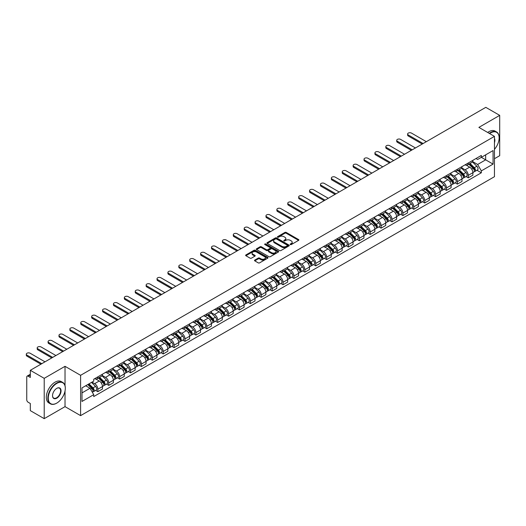 <?xml version="1.0" encoding="UTF-8"?>
<svg xmlns="http://www.w3.org/2000/svg" width="526" height="526" viewBox="0 0 526 526"><rect width="100%" height="100%" fill="white"/><g stroke="black" fill="none" stroke-linecap="round" stroke-linejoin="round"><path stroke-width="0.79" d="M290.345 244.564A0.677 0.394 0 0 0 291.305 244.564L298.59 240.362A0.967 0.559 0 0 0 298.873 239.961A0.967 0.559 0 0 0 298.59 239.567L286.249 232.446A0.967 0.559 0 0 0 284.875 232.446L277.596 236.647A0.677 0.394 0 0 0 278.556 237.206L279.497 236.661A3.103 1.788 0 0 1 283.882 236.661L284.914 237.252A3.103 1.788 0 0 1 285.822 238.521A3.103 1.788 0 0 1 284.914 239.784L283.968 240.329A0.677 0.394 0 0 0 284.928 240.882L285.874 240.343A3.103 1.788 0 0 1 290.26 240.343L291.286 240.934A3.103 1.788 0 0 1 292.193 242.197A3.103 1.788 0 0 1 291.286 243.466L290.345 244.011A0.677 0.394 0 0 0 290.345 244.564L290.345 244.011M254.781 260.068A0.967 0.559 0 0 0 254.499 260.462A0.967 0.559 0 0 0 254.781 260.863L258.246 262.862A0.967 0.559 0 0 0 259.614 262.862L267.708 258.187A0.967 0.559 0 0 0 267.99 257.793A0.967 0.559 0 0 0 267.708 257.398L255.366 250.271A0.967 0.559 0 0 0 253.999 250.271L245.905 254.946A0.967 0.559 0 0 0 245.622 255.34A0.967 0.559 0 0 0 245.905 255.735L250.087 258.148A0.967 0.559 0 0 0 251.461 258.148L254.919 256.149A0.967 0.559 0 0 0 255.202 255.754A0.967 0.559 0 0 0 254.919 255.36L252.848 254.163A2.591 1.499 0 0 1 252.085 253.105A2.591 1.499 0 0 1 253.69 251.717A2.591 1.499 0 0 1 256.517 252.046L264.637 256.734A2.591 1.499 0 0 1 265.4 257.793A2.591 1.499 0 0 1 263.796 259.18A2.591 1.499 0 0 1 260.968 258.851L259.614 258.069A0.967 0.559 0 0 0 258.246 258.069L254.781 260.068L254.781 260.863L258.246 258.877L258.246 258.069M80.603 375.314L65.027 366.32L44.217 378.339L30.317 370.311L485.8 107.343L499.7 115.365L478.89 127.384L494.46 136.372L80.603 375.314L80.603 415.632L494.46 176.697L494.46 136.372M279.562 250.554A0.967 0.559 0 0 0 280.937 250.554L289.024 245.879A0.967 0.559 0 0 0 289.307 245.484A0.967 0.559 0 0 0 289.024 245.09L276.689 237.962A0.967 0.559 0 0 0 275.315 237.962L267.228 242.637A0.967 0.559 0 0 0 266.945 243.032A0.967 0.559 0 0 0 267.228 243.426L279.562 250.554M265.13 244.708A0.677 0.394 0 0 1 265.821 244.807L265.821 243.998L278.366 251.244A0.967 0.559 0 0 1 278.649 251.638A0.967 0.559 0 0 1 278.366 252.033L270.279 256.708A0.967 0.559 0 0 1 268.904 256.708L256.563 249.58L256.563 248.791A0.967 0.559 0 0 0 256.28 249.186A0.967 0.559 0 0 0 256.563 249.58M256.563 248.791L260.028 246.793A0.967 0.559 0 0 1 261.402 246.793L266.406 249.679A0.967 0.559 0 0 0 267.773 249.679L270.068 248.357A0.967 0.559 0 0 0 270.357 247.956A0.967 0.559 0 0 0 270.068 247.562L264.861 244.557A0.677 0.394 0 0 1 265.821 243.998M44.217 378.339L44.217 418.657L30.317 410.635L30.317 403.495L28.154 402.245A1.972 1.137 -120 0 1 26.754 399.826L26.754 377.004A1.972 1.137 -120 0 1 27.168 376.103L30.317 374.282M494.46 158.714L499.7 155.689L499.7 115.365M44.217 418.657L65.027 406.644L80.603 415.632M30.317 370.311L30.317 377.451L28.154 376.202A1.972 1.137 -120 0 0 27.168 376.103M468.272 162.988A4.543 2.623 60 0 1 467.331 165.026L471.94 162.363A4.543 2.623 -120 0 0 472.881 160.325M461.729 167.879L465.063 169.799A4.543 2.623 60 0 1 468.272 175.362L472.881 172.699A4.543 2.623 -120 0 0 469.672 167.136L466.371 165.23M472.881 172.699L472.881 175.165L468.272 177.821L466.062 176.545M467.331 165.026A4.543 2.623 60 0 1 465.096 164.822M468.272 175.362L468.272 177.821M457.377 169.273A4.543 2.623 60 0 1 456.437 171.312L461.046 168.655A4.543 2.623 -120 0 0 461.986 166.611M455.168 182.838L457.377 184.113L461.986 181.45L461.986 178.991A4.543 2.623 -120 0 0 458.777 173.429L455.477 171.522M456.437 171.312A4.543 2.623 60 0 1 454.201 171.108M450.835 174.165L454.168 176.092A4.543 2.623 60 0 1 457.377 181.654L457.377 184.113M446.482 175.566A4.543 2.623 60 0 1 445.542 177.604L450.151 174.941A4.543 2.623 -120 0 0 451.091 172.903M444.273 189.13L446.482 190.405L451.091 187.743L451.091 185.284A4.543 2.623 -120 0 0 447.882 179.714L444.582 177.814M445.542 177.604A4.543 2.623 60 0 1 443.306 177.4M439.94 180.457L443.273 182.377A4.543 2.623 60 0 1 446.482 187.946L446.482 190.405M435.587 181.851A4.543 2.623 60 0 1 434.647 183.896L439.256 181.233A4.543 2.623 -120 0 0 440.196 179.195M433.378 195.416L435.587 196.691L440.196 194.035L440.196 191.569A4.543 2.623 -120 0 0 436.988 186.007L433.687 184.1M434.647 183.896A4.543 2.623 60 0 1 432.411 183.686M429.045 186.75L432.379 188.67A4.543 2.623 60 0 1 435.587 194.232L435.587 196.691M424.692 188.144A4.543 2.623 60 0 1 423.752 190.182L428.361 187.526A4.543 2.623 -120 0 0 429.301 185.481M422.483 201.708L424.692 202.983L429.301 200.321L429.301 197.861A4.543 2.623 -120 0 0 426.093 192.299L422.792 190.392M423.752 190.182A4.543 2.623 60 0 1 421.517 189.978M418.15 193.035L421.484 194.962A4.543 2.623 60 0 1 424.692 200.524L424.692 202.983M413.798 194.436A4.543 2.623 60 0 1 412.857 196.474L417.466 193.811A4.543 2.623 -120 0 0 418.407 191.773M411.588 208L413.798 209.276L418.407 206.613L418.407 204.154A4.543 2.623 -120 0 0 415.198 198.585L411.897 196.685M412.857 196.474A4.543 2.623 60 0 1 410.622 196.27M407.255 199.328L410.589 201.248A4.543 2.623 60 0 1 413.798 206.81L413.798 209.276M402.903 200.722A4.543 2.623 60 0 1 401.963 202.766L406.572 200.104A4.543 2.623 -120 0 0 407.512 198.065M400.694 214.286L402.903 215.561L407.512 212.899L407.512 210.439A4.543 2.623 -120 0 0 404.303 204.877L401.003 202.97M401.963 202.766A4.543 2.623 60 0 1 399.727 202.556M396.361 205.62L399.694 207.54A4.543 2.623 60 0 1 402.903 213.102L402.903 215.561M392.008 207.014A4.543 2.623 60 0 1 391.068 209.052L395.677 206.396A4.543 2.623 -120 0 0 396.617 204.351M389.799 220.578L392.008 221.854L396.617 219.191L396.617 216.732A4.543 2.623 -120 0 0 393.409 211.169L390.108 209.263M391.068 209.052A4.543 2.623 60 0 1 388.832 208.848M385.466 211.906L388.799 213.832A4.543 2.623 60 0 1 392.008 219.395L392.008 221.854M381.113 213.306A4.543 2.623 60 0 1 380.173 215.344L384.782 212.682A4.543 2.623 -120 0 0 385.722 210.643M378.904 226.864L381.113 228.146L385.722 225.483L385.722 223.024A4.543 2.623 -120 0 0 382.514 217.455L379.213 215.555M380.173 215.344A4.543 2.623 60 0 1 377.938 215.141M374.571 218.198L377.905 220.118A4.543 2.623 60 0 1 381.113 225.68L381.113 228.146M370.219 219.592A4.543 2.623 60 0 1 369.278 221.637L373.887 218.974A4.543 2.623 -120 0 0 374.828 216.936M368.009 233.156L370.219 234.432L374.828 231.769L374.828 229.31A4.543 2.623 -120 0 0 371.619 223.747L368.318 221.84M369.278 221.637A4.543 2.623 60 0 1 367.043 221.426M363.676 224.49L367.01 226.41A4.543 2.623 60 0 1 370.219 231.973L370.219 234.432M359.324 225.884A4.543 2.623 60 0 1 358.384 227.922L362.993 225.266A4.543 2.623 -120 0 0 363.933 223.221M357.115 239.448L359.324 240.724L363.933 238.061L363.933 235.602A4.543 2.623 -120 0 0 360.724 230.04L357.424 228.133M358.384 227.922A4.543 2.623 60 0 1 356.148 227.719M352.782 230.776L356.115 232.696A4.543 2.623 60 0 1 359.324 238.265L359.324 240.724M348.429 232.176A4.543 2.623 60 0 1 347.489 234.215L352.098 231.552A4.543 2.623 -120 0 0 353.038 229.514M346.22 245.734L348.429 247.016L353.038 244.353L353.038 241.894A4.543 2.623 -120 0 0 349.829 236.325L346.529 234.425M347.489 234.215A4.543 2.623 60 0 1 345.253 234.011M341.887 237.068L345.22 238.988A4.543 2.623 60 0 1 348.429 244.551L348.429 247.016M337.534 238.462A4.543 2.623 60 0 1 336.594 240.507L341.203 237.844A4.543 2.623 -120 0 0 342.143 235.806M335.325 252.026L337.534 253.302L342.143 250.639L342.143 248.18A4.543 2.623 -120 0 0 338.935 242.617L335.634 240.711M336.594 240.507A4.543 2.623 60 0 1 334.358 240.297M330.992 243.354L334.326 245.28A4.543 2.623 60 0 1 337.534 250.843L337.534 253.302M326.639 244.754A4.543 2.623 60 0 1 325.699 246.793L330.308 244.136A4.543 2.623 -120 0 0 331.248 242.091M324.43 258.319L326.639 259.594L331.248 256.931L331.248 254.472A4.543 2.623 -120 0 0 328.04 248.91L324.739 247.003M325.699 246.793A4.543 2.623 60 0 1 323.464 246.589M320.097 249.646L323.431 251.566A4.543 2.623 60 0 1 326.639 257.135L326.639 259.594M315.745 251.047A4.543 2.623 60 0 1 314.804 253.085L319.413 250.422A4.543 2.623 -120 0 0 320.354 248.384M313.535 264.604L315.745 265.88L320.354 263.224L320.354 260.764A4.543 2.623 -120 0 0 317.145 255.195L313.844 253.295M314.804 253.085A4.543 2.623 60 0 1 312.569 252.881M309.203 255.938L312.536 257.858A4.543 2.623 60 0 1 315.745 263.421L315.745 265.88M304.85 257.332A4.543 2.623 60 0 1 303.91 259.377L308.519 256.714A4.543 2.623 -120 0 0 309.459 254.676M302.641 270.897L304.85 272.172L309.459 269.509L309.459 267.05A4.543 2.623 -120 0 0 306.25 261.488L302.95 259.581M303.91 259.377A4.543 2.623 60 0 1 301.674 259.167M298.308 262.224L301.641 264.151A4.543 2.623 60 0 1 304.85 269.713L304.85 272.172M293.955 263.625A4.543 2.623 60 0 1 293.015 265.663L297.624 263A4.543 2.623 -120 0 0 298.564 260.962M291.746 277.189L293.955 278.464L298.564 275.802L298.564 273.342A4.543 2.623 -120 0 0 295.356 267.78L292.055 265.873M293.015 265.663A4.543 2.623 60 0 1 290.779 265.459M287.413 268.516L290.746 270.436A4.543 2.623 60 0 1 293.955 276.005L293.955 278.464M283.06 269.917A4.543 2.623 60 0 1 282.12 271.955L286.729 269.292A4.543 2.623 -120 0 0 287.669 267.254M280.851 283.475L283.06 284.75L287.669 282.094L287.669 279.635A4.543 2.623 -120 0 0 284.461 274.066L281.16 272.166M282.12 271.955A4.543 2.623 60 0 1 279.885 271.751M276.518 274.809L279.852 276.729A4.543 2.623 60 0 1 283.06 282.291L283.06 284.75M272.166 276.203A4.543 2.623 60 0 1 271.225 278.247L275.834 275.585A4.543 2.623 -120 0 0 276.775 273.546M269.956 289.767L272.166 291.042L276.775 288.38L276.775 285.92A4.543 2.623 -120 0 0 273.566 280.358L270.265 278.451M271.225 278.247A4.543 2.623 60 0 1 268.99 278.037M265.623 281.094L268.957 283.021A4.543 2.623 60 0 1 272.166 288.583L272.166 291.042M261.271 282.495A4.543 2.623 60 0 1 260.331 284.533L264.94 281.87A4.543 2.623 -120 0 0 265.88 279.832M259.062 296.059L261.271 297.335L265.88 294.672L265.88 292.213A4.543 2.623 -120 0 0 262.671 286.65L259.371 284.744M260.331 284.533A4.543 2.623 60 0 1 258.095 284.329M254.729 287.387L258.062 289.307A4.543 2.623 60 0 1 261.271 294.876L261.271 297.335M250.376 288.787A4.543 2.623 60 0 1 249.436 290.825L254.045 288.163A4.543 2.623 -120 0 0 254.985 286.124M248.167 302.345L250.376 303.62L254.985 300.964L254.985 298.505A4.543 2.623 -120 0 0 251.776 292.936L248.476 291.036M249.436 290.825A4.543 2.623 60 0 1 247.2 290.622M243.834 293.679L247.167 295.599A4.543 2.623 60 0 1 250.376 301.161L250.376 303.62M239.481 295.073A4.543 2.623 60 0 1 238.541 297.118L243.15 294.455A4.543 2.623 -120 0 0 244.09 292.417M237.272 308.637L239.481 309.913L244.09 307.25L244.09 304.791A4.543 2.623 -120 0 0 240.882 299.228L237.581 297.321M238.541 297.118A4.543 2.623 60 0 1 236.305 296.907M232.939 299.965L236.273 301.891A4.543 2.623 60 0 1 239.481 307.454L239.481 309.913M228.586 301.365A4.543 2.623 60 0 1 227.646 303.403L232.255 300.74A4.543 2.623 -120 0 0 233.196 298.702M226.377 314.929L228.586 316.205L233.196 313.542L233.196 311.083A4.543 2.623 -120 0 0 229.987 305.521L226.686 303.614M227.646 303.403A4.543 2.623 60 0 1 225.411 303.2M222.044 306.257L225.378 308.177A4.543 2.623 60 0 1 228.586 313.746L228.586 316.205M217.692 307.657A4.543 2.623 60 0 1 216.751 309.696L221.361 307.033A4.543 2.623 -120 0 0 222.301 304.995M215.482 321.215L217.692 322.491L222.301 319.834L222.301 317.375A4.543 2.623 -120 0 0 219.092 311.806L215.791 309.906M216.751 309.696A4.543 2.623 60 0 1 214.516 309.492M211.15 312.549L214.483 314.469A4.543 2.623 60 0 1 217.692 320.032L217.692 322.491M206.797 313.943A4.543 2.623 60 0 1 205.857 315.981L210.466 313.325A4.543 2.623 -120 0 0 211.406 311.287M204.588 327.507L206.797 328.783L211.406 326.12L211.406 323.661A4.543 2.623 -120 0 0 208.197 318.099L204.897 316.192M205.857 315.981A4.543 2.623 60 0 1 203.621 315.778M200.255 318.835L203.588 320.761A4.543 2.623 60 0 1 206.797 326.324L206.797 328.783M195.902 320.235A4.543 2.623 60 0 1 194.962 322.274L199.571 319.611A4.543 2.623 -120 0 0 200.511 317.572M193.693 333.8L195.902 335.075L200.511 332.412L200.511 329.953A4.543 2.623 -120 0 0 197.303 324.391L194.002 322.484M194.962 322.274A4.543 2.623 60 0 1 192.726 322.07M189.36 325.127L192.694 327.047A4.543 2.623 60 0 1 195.902 332.616L195.902 335.075M185.007 326.528A4.543 2.623 60 0 1 184.067 328.566L188.676 325.903A4.543 2.623 -120 0 0 189.616 323.865M182.798 340.085L185.007 341.361L189.616 338.705L189.616 336.245A4.543 2.623 -120 0 0 186.408 330.676L183.107 328.776M184.067 328.566A4.543 2.623 60 0 1 181.832 328.362M178.465 331.419L181.799 333.339A4.543 2.623 60 0 1 185.007 338.902L185.007 341.361M174.113 332.813A4.543 2.623 60 0 1 173.172 334.852L177.781 332.195A4.543 2.623 -120 0 0 178.722 330.157M171.903 346.378L174.113 347.653L178.722 344.99L178.722 342.531A4.543 2.623 -120 0 0 175.513 336.969L172.212 335.062M173.172 334.852A4.543 2.623 60 0 1 170.937 334.648M167.57 337.705L170.904 339.632A4.543 2.623 60 0 1 174.113 345.194L174.113 347.653M163.218 339.106A4.543 2.623 60 0 1 162.278 341.144L166.887 338.481A4.543 2.623 -120 0 0 167.827 336.443M161.009 352.67L163.218 353.945L167.827 351.283L167.827 348.823A4.543 2.623 -120 0 0 164.618 343.261L161.318 341.354M162.278 341.144A4.543 2.623 60 0 1 160.042 340.94M156.676 343.997L160.009 345.917A4.543 2.623 60 0 1 163.218 351.486L163.218 353.945M152.323 345.398A4.543 2.623 60 0 1 151.383 347.436L155.992 344.773A4.543 2.623 -120 0 0 156.932 342.735M150.114 358.956L152.323 360.231L156.932 357.575L156.932 355.116A4.543 2.623 -120 0 0 153.724 349.547L150.423 347.647M151.383 347.436A4.543 2.623 60 0 1 149.147 347.232M145.781 350.29L149.114 352.21A4.543 2.623 60 0 1 152.323 357.772L152.323 360.231M141.428 351.684A4.543 2.623 60 0 1 140.488 353.722L145.097 351.066A4.543 2.623 -120 0 0 146.037 349.027M139.219 365.248L141.428 366.523L146.037 363.86L146.037 361.401A4.543 2.623 -120 0 0 142.829 355.839L139.528 353.932M140.488 353.722A4.543 2.623 60 0 1 138.253 353.518M134.886 356.575L138.22 358.502A4.543 2.623 60 0 1 141.428 364.064L141.428 366.523M130.533 357.976A4.543 2.623 60 0 1 129.593 360.014L134.202 357.351A4.543 2.623 -120 0 0 135.143 355.313M128.324 371.54L130.533 372.816L135.143 370.153L135.143 367.694A4.543 2.623 -120 0 0 131.934 362.131L128.633 360.225M129.593 360.014A4.543 2.623 60 0 1 127.358 359.81M123.991 362.868L127.325 364.788A4.543 2.623 60 0 1 130.533 370.357L130.533 372.816M119.639 364.268A4.543 2.623 60 0 1 118.698 366.306L123.308 363.644A4.543 2.623 -120 0 0 124.248 361.605M117.429 377.826L119.639 379.101L124.248 376.445L124.248 373.986A4.543 2.623 -120 0 0 121.039 368.417L117.739 366.517M118.698 366.306A4.543 2.623 60 0 1 116.463 366.103M113.097 369.16L116.43 371.08A4.543 2.623 60 0 1 119.639 376.642L119.639 379.101M108.744 370.554A4.543 2.623 60 0 1 107.804 372.592L112.413 369.936A4.543 2.623 -120 0 0 113.353 367.898M106.535 384.118L108.744 385.394L113.353 382.731L113.353 380.272A4.543 2.623 -120 0 0 110.144 374.709L106.844 372.803M107.804 372.592A4.543 2.623 60 0 1 105.568 372.388M102.202 375.446L105.535 377.372A4.543 2.623 60 0 1 108.744 382.935L108.744 385.394M97.849 376.846A4.543 2.623 60 0 1 96.909 378.884L101.518 376.221A4.543 2.623 -120 0 0 102.458 374.183M95.64 390.41L97.849 391.686L102.458 389.023L102.458 386.564A4.543 2.623 -120 0 0 99.25 381.002L95.949 379.095M96.909 378.884A4.543 2.623 60 0 1 94.673 378.681M91.984 382.126L94.641 383.658A4.543 2.623 60 0 1 97.849 389.227L97.849 391.686M475.991 158.53L477.634 159.477L493.066 150.567L485.662 154.841L485.662 159.838L477.634 164.474L472.624 161.587M81.997 392.896L90.031 388.254L93.733 394.664L81.997 401.443L81.997 387.892L93.733 381.12L93.733 379.226L481.329 155.446L481.329 157.34L493.066 164.112L481.329 170.884L477.634 164.474M493.066 150.567L493.066 164.112M93.733 394.664L93.733 396.565L481.329 172.784L481.329 170.884M65.027 366.32L65.027 385.729M65.027 390.996L65.027 406.644M90.031 388.254L85.699 385.755M476.957 170.26L481.329 172.784M290.615 244.662L291.286 244.274A3.103 1.788 0 0 0 292.193 243.005L292.193 242.197M285.822 238.521L285.822 239.323A3.103 1.788 0 0 1 284.914 240.592L284.244 240.98M298.577 240.369L286.249 233.248A0.967 0.559 0 0 0 284.875 233.248L277.866 237.298M289.011 245.885L276.689 238.771A0.967 0.559 0 0 0 275.315 238.771L267.241 243.433L267.228 242.637M287.314 245.76A0.677 0.394 0 0 0 287.314 245.208L276.479 238.955A0.677 0.394 0 0 0 275.519 238.955L274.526 239.527A3.103 1.788 0 0 0 273.619 240.796A3.103 1.788 0 0 0 274.526 242.059L281.929 246.339A3.103 1.788 0 0 0 286.315 246.339L287.314 245.76L287.314 246.569A0.677 0.394 0 0 0 287.512 246.293L287.512 245.484M273.619 240.796L273.619 241.598A3.103 1.788 0 0 0 274.526 242.867L274.526 242.059M287.314 246.569L286.315 247.141A3.103 1.788 0 0 1 281.929 247.141L274.526 242.867M256.576 249.587L260.028 247.595L260.028 246.793M270.357 247.956L270.357 248.765A0.967 0.559 0 0 1 270.068 249.16L267.773 250.488A0.967 0.559 0 0 1 266.406 250.488L261.402 247.595A0.967 0.559 0 0 0 260.028 247.595M265.821 244.807L278.353 252.039M271.594 252.677A2.591 1.499 0 0 0 274.421 252.999A2.591 1.499 0 0 0 276.025 251.619A2.591 1.499 0 0 0 275.262 250.56L272.402 248.91A0.967 0.559 0 0 0 271.028 248.91L268.733 250.231A0.967 0.559 0 0 0 268.451 250.632A0.967 0.559 0 0 0 268.733 251.027L271.594 252.677L271.594 253.486A2.591 1.499 0 0 0 274.421 253.808A2.591 1.499 0 0 0 276.025 252.427L276.025 251.619M268.451 250.632L268.451 251.435A0.967 0.559 0 0 0 268.733 251.829L268.733 251.027M271.594 253.486L268.733 251.829M265.4 257.793L265.4 258.601A2.591 1.499 0 0 1 263.796 259.982A2.591 1.499 0 0 1 260.968 259.66L259.614 258.877A0.967 0.559 0 0 0 258.246 258.877M252.085 253.105L252.085 253.907A2.591 1.499 0 0 0 252.848 254.972L252.848 254.163M254.919 255.36L254.919 256.149L252.848 254.972M267.708 257.398L267.708 258.187L255.366 251.08A0.967 0.559 0 0 0 253.999 251.08L245.918 255.741L245.905 254.946M468.857 164.145L473.15 168.379A2.472 1.427 60 0 1 473.801 172.081L472.881 172.607M469.718 164.986L471.533 166.038M426.336 141.678L411.496 133.104A2.268 1.308 -0 0 0 409.018 132.822A2.268 1.308 -0 0 0 407.617 134.031A2.268 1.308 -0 0 0 408.281 134.958L423.121 143.532M469.337 163.869L474.038 168.504A1.183 0.684 60 0 1 474.347 170.279A1.183 0.684 60 0 1 474.242 170.325M470.047 163.454L474.34 167.689A2.472 1.427 60 0 1 474.991 171.391A2.472 1.427 60 0 1 474.242 171.469M472.447 161.896L476.852 166.242A2.472 1.427 60 0 1 477.503 169.944L474.991 171.391M422.214 144.052L408.281 136.01A2.268 1.308 180 0 1 407.617 135.083L407.617 134.031M457.962 170.431L462.255 174.665A2.472 1.427 60 0 1 462.906 178.367L461.986 178.899M458.823 171.279L460.638 172.324M415.441 147.964L400.602 139.397A2.268 1.308 -0 0 0 398.123 139.114A2.268 1.308 -0 0 0 396.722 140.324A2.268 1.308 -0 0 0 397.386 141.251L412.226 149.818M458.442 170.154L463.143 174.796A1.183 0.684 60 0 1 463.452 176.572A1.183 0.684 60 0 1 463.347 176.611M459.152 169.747L463.445 173.981A2.472 1.427 60 0 1 464.096 177.683A2.472 1.427 60 0 1 463.347 177.762M461.552 168.182L465.957 172.528A2.472 1.427 60 0 1 466.608 176.23L464.096 177.683M411.319 150.344L397.386 142.303A2.268 1.308 180 0 1 396.722 141.376L396.722 140.324M447.067 176.723L451.361 180.957A2.472 1.427 60 0 1 452.012 184.659L451.091 185.191M447.928 177.564L449.743 178.616M404.547 154.256L389.707 145.689A2.268 1.308 -0 0 0 387.228 145.4A2.268 1.308 -0 0 0 385.828 146.616A2.268 1.308 -0 0 0 386.492 147.543L401.331 156.11M447.547 176.447L452.248 181.082A1.183 0.684 60 0 1 452.557 182.864A1.183 0.684 60 0 1 452.452 182.903M448.257 176.039L452.551 180.273A2.472 1.427 60 0 1 453.202 183.975A2.472 1.427 60 0 1 452.452 184.054M450.657 174.474L455.062 178.82A2.472 1.427 60 0 1 455.713 182.522L453.202 183.975M400.424 156.636L386.492 148.588A2.268 1.308 180 0 1 385.828 147.661L385.828 146.616M494.46 149.351A12.052 6.956 120 0 0 499.141 137.865A12.052 6.956 120 0 0 490.62 132.946A12.052 6.956 120 0 0 489.634 133.584M489.233 133.354A12.348 7.127 -60 0 1 490.41 132.585A12.348 7.127 -60 0 1 496.583 131.973A12.348 7.127 -60 0 1 499.141 137.621A12.348 7.127 -60 0 1 499.141 137.746M494.46 138.437A6.023 3.478 -60 0 1 494.46 142.691M487.701 132.467A12.348 7.127 -60 0 1 488.878 131.697A12.348 7.127 -60 0 1 495.045 131.086L496.583 131.973M56.578 403.218L56.788 403.094A12.052 6.956 120 0 0 65.309 388.339A12.052 6.956 120 0 0 56.788 383.415A12.052 6.956 120 0 0 48.267 398.175A12.052 6.956 120 0 0 56.788 403.094L56.578 403.218A12.348 7.127 -60 0 1 50.404 403.83A12.348 7.127 -60 0 1 48.51 393.935A12.348 7.127 -60 0 1 56.578 383.053A12.348 7.127 -60 0 1 62.752 382.441A12.348 7.127 -60 0 1 65.309 388.096A12.348 7.127 -60 0 1 65.303 388.214M56.788 388.339L56.788 388.339A6.023 3.478 -60 0 1 61.049 390.798A6.023 3.478 -60 0 1 56.788 398.175A6.023 3.478 -60 0 1 52.528 395.716A6.023 3.478 -60 0 1 56.788 388.339L56.788 388.339M52.528 395.591A5.727 3.307 120 0 0 53.711 398.097A5.727 3.307 120 0 0 56.578 397.814A5.727 3.307 120 0 0 60.319 392.764A5.727 3.307 120 0 0 59.438 388.175A5.727 3.307 120 0 0 56.683 388.398M50.404 403.83L48.865 402.942A12.348 7.127 -60 0 1 46.972 393.047A12.348 7.127 -60 0 1 55.039 382.165A12.348 7.127 -60 0 1 61.213 381.554L62.752 382.441M436.172 183.015L440.466 187.249A2.472 1.427 60 0 1 441.117 190.951L440.196 191.477M437.034 183.857L438.848 184.909M393.652 160.542L378.812 151.975A2.268 1.308 -0 0 0 376.333 151.692A2.268 1.308 -0 0 0 374.933 152.902A2.268 1.308 -0 0 0 375.597 153.829L390.437 162.403M436.652 182.739L441.353 187.374A1.183 0.684 60 0 1 441.662 189.15A1.183 0.684 60 0 1 441.557 189.196M437.362 182.325L441.656 186.559A2.472 1.427 60 0 1 442.307 190.261A2.472 1.427 60 0 1 441.557 190.34M439.762 180.766L444.168 185.113A2.472 1.427 60 0 1 444.818 188.814L442.307 190.261M389.529 162.922L375.597 154.881A2.268 1.308 180 0 1 374.933 153.954L374.933 152.902M425.278 189.301L429.571 193.535A2.472 1.427 60 0 1 430.222 197.237L429.301 197.769M426.139 190.149L427.954 191.194M382.757 166.834L367.917 158.267A2.268 1.308 -0 0 0 365.438 157.984A2.268 1.308 -0 0 0 364.038 159.194A2.268 1.308 -0 0 0 364.702 160.121L379.542 168.688M425.758 189.025L430.459 193.667A1.183 0.684 60 0 1 430.768 195.442A1.183 0.684 60 0 1 430.662 195.481M426.468 188.617L430.761 192.851A2.472 1.427 60 0 1 431.412 196.553A2.472 1.427 60 0 1 430.662 196.632M428.868 187.052L433.273 191.398A2.472 1.427 60 0 1 433.924 195.1L431.412 196.553M378.635 169.214L364.702 161.173A2.268 1.308 180 0 1 364.038 160.246L364.038 159.194M414.383 195.593L418.676 199.827A2.472 1.427 60 0 1 419.327 203.529L418.407 204.062M415.244 196.435L417.059 197.487M371.862 173.126L357.022 164.559A2.268 1.308 -0 0 0 354.544 164.27A2.268 1.308 -0 0 0 353.143 165.486A2.268 1.308 -0 0 0 353.807 166.413L368.647 174.98M414.863 195.317L419.564 199.952A1.183 0.684 60 0 1 419.873 201.734A1.183 0.684 60 0 1 419.768 201.774M415.573 194.909L419.866 199.144A2.472 1.427 60 0 1 420.517 202.845A2.472 1.427 60 0 1 419.768 202.924M417.973 193.344L422.378 197.691A2.472 1.427 60 0 1 423.029 201.392L420.517 202.845M367.74 175.506L353.807 167.459A2.268 1.308 180 0 1 353.143 166.532L353.143 165.486M403.488 201.885L407.781 206.12A2.472 1.427 60 0 1 408.432 209.821L407.512 210.347M404.349 202.727L406.164 203.779M360.967 179.412L346.128 170.845A2.268 1.308 -0 0 0 343.649 170.562A2.268 1.308 -0 0 0 342.248 171.772A2.268 1.308 -0 0 0 342.913 172.699L357.752 181.273M403.968 201.609L408.669 206.245A1.183 0.684 60 0 1 408.978 208.02A1.183 0.684 60 0 1 408.873 208.066M404.678 201.195L408.972 205.429A2.472 1.427 60 0 1 409.623 209.131A2.472 1.427 60 0 1 408.873 209.21M407.078 199.637L411.483 203.983A2.472 1.427 60 0 1 412.134 207.685L409.623 209.131M356.845 181.792L342.913 173.751A2.268 1.308 180 0 1 342.248 172.824L342.248 171.772M392.593 208.171L396.887 212.405A2.472 1.427 60 0 1 397.538 216.107L396.617 216.64M393.455 209.019L395.269 210.065M350.073 185.704L335.233 177.137A2.268 1.308 -0 0 0 332.754 176.854A2.268 1.308 -0 0 0 331.354 178.064A2.268 1.308 -0 0 0 332.018 178.991L346.858 187.558M393.073 207.895L397.774 212.537A1.183 0.684 60 0 1 398.083 214.312A1.183 0.684 60 0 1 397.978 214.352M393.783 207.487L398.077 211.722A2.472 1.427 60 0 1 398.728 215.423A2.472 1.427 60 0 1 397.978 215.502M396.183 205.922L400.588 210.268A2.472 1.427 60 0 1 401.239 213.97L398.728 215.423M345.95 188.084L332.018 180.043A2.268 1.308 180 0 1 331.354 179.116L331.354 178.064M381.698 214.463L385.992 218.698A2.472 1.427 60 0 1 386.643 222.399L385.722 222.932M382.56 215.305L384.375 216.357M339.178 191.997L324.338 183.429A2.268 1.308 -0 0 0 321.859 183.14A2.268 1.308 -0 0 0 320.459 184.356A2.268 1.308 -0 0 0 321.123 185.284L335.963 193.851M382.178 214.187L386.88 218.823A1.183 0.684 60 0 1 387.189 220.598A1.183 0.684 60 0 1 387.083 220.644M382.889 213.78L387.182 218.014A2.472 1.427 60 0 1 387.833 221.716A2.472 1.427 60 0 1 387.083 221.794M385.288 212.215L389.694 216.561A2.472 1.427 60 0 1 390.345 220.262L387.833 221.716M335.055 194.377L321.123 186.329A2.268 1.308 180 0 1 320.459 185.402L320.459 184.356M370.804 220.756L375.097 224.983A2.472 1.427 60 0 1 375.748 228.692L374.828 229.218M371.665 221.597L373.48 222.649M328.283 198.282L313.443 189.715A2.268 1.308 -0 0 0 310.965 189.432A2.268 1.308 -0 0 0 309.564 190.642A2.268 1.308 -0 0 0 310.228 191.569L325.068 200.143M371.284 220.479L375.985 225.115A1.183 0.684 60 0 1 376.294 226.89A1.183 0.684 60 0 1 376.189 226.936M371.994 220.065L376.287 224.3A2.472 1.427 60 0 1 376.938 228.001A2.472 1.427 60 0 1 376.189 228.08M374.394 218.507L378.799 222.846A2.472 1.427 60 0 1 379.45 226.555L376.938 228.001M324.161 200.662L310.228 192.621A2.268 1.308 180 0 1 309.564 191.694L309.564 190.642M359.909 227.041L364.202 231.276A2.472 1.427 60 0 1 364.853 234.977L363.933 235.51M360.77 227.889L362.585 228.935M317.388 204.575L302.549 196.007A2.268 1.308 -0 0 0 300.07 195.725A2.268 1.308 -0 0 0 298.669 196.934A2.268 1.308 -0 0 0 299.333 197.861L314.173 206.429M360.389 226.765L365.09 231.407A1.183 0.684 60 0 1 365.399 233.182A1.183 0.684 60 0 1 365.294 233.222M361.099 226.358L365.392 230.592A2.472 1.427 60 0 1 366.043 234.294A2.472 1.427 60 0 1 365.294 234.372M363.499 224.793L367.904 229.139A2.472 1.427 60 0 1 368.555 232.84L366.043 234.294M313.266 206.955L299.333 198.913A2.268 1.308 180 0 1 298.669 197.98L298.669 196.934M349.014 233.334L353.308 237.568A2.472 1.427 60 0 1 353.959 241.27L353.038 241.802M349.875 234.175L351.69 235.227M306.494 210.867L291.654 202.3A2.268 1.308 -0 0 0 289.175 202.01A2.268 1.308 -0 0 0 287.775 203.227A2.268 1.308 -0 0 0 288.439 204.154L303.278 212.721M349.494 233.057L354.195 237.693A1.183 0.684 60 0 1 354.504 239.468A1.183 0.684 60 0 1 354.399 239.514M350.204 232.65L354.498 236.884A2.472 1.427 60 0 1 355.149 240.586A2.472 1.427 60 0 1 354.399 240.665M352.604 231.085L357.009 235.431A2.472 1.427 60 0 1 357.66 239.133L355.149 240.586M302.371 213.247L288.439 205.199A2.268 1.308 180 0 1 287.775 204.272L287.775 203.227M338.119 239.619L342.413 243.854A2.472 1.427 60 0 1 343.064 247.562L342.143 248.088M338.981 240.467L340.795 241.519M295.599 217.153L280.759 208.585A2.268 1.308 -0 0 0 278.28 208.303A2.268 1.308 -0 0 0 276.88 209.512A2.268 1.308 -0 0 0 277.544 210.439L292.384 219.013M338.599 239.35L343.3 243.985A1.183 0.684 60 0 1 343.61 245.76A1.183 0.684 60 0 1 343.504 245.806M339.309 238.935L343.603 243.17A2.472 1.427 60 0 1 344.254 246.872A2.472 1.427 60 0 1 343.504 246.95M341.709 237.377L346.115 241.717A2.472 1.427 60 0 1 346.765 245.418L344.254 246.872M291.476 219.533L277.544 211.491A2.268 1.308 180 0 1 276.88 210.564L276.88 209.512M327.225 245.912L331.518 250.146A2.472 1.427 60 0 1 332.169 253.848L331.248 254.38M328.086 246.76L329.901 247.805M284.704 223.445L269.864 214.878A2.268 1.308 -0 0 0 267.386 214.595A2.268 1.308 -0 0 0 265.985 215.805A2.268 1.308 -0 0 0 266.649 216.732L281.489 225.299M327.705 245.635L332.406 250.277A1.183 0.684 60 0 1 332.715 252.053A1.183 0.684 60 0 1 332.61 252.092M328.415 245.228L332.708 249.462A2.472 1.427 60 0 1 333.359 253.164A2.472 1.427 60 0 1 332.61 253.243M330.815 243.663L335.22 248.009A2.472 1.427 60 0 1 335.871 251.711L333.359 253.164M280.582 225.825L266.649 217.784A2.268 1.308 180 0 1 265.985 216.85L265.985 215.805M316.33 252.204L320.623 256.438A2.472 1.427 60 0 1 321.274 260.14L320.354 260.672M317.191 253.045L319.006 254.097M273.809 229.737L258.97 221.17A2.268 1.308 -0 0 0 256.491 220.881A2.268 1.308 -0 0 0 255.09 222.097A2.268 1.308 -0 0 0 255.754 223.024L270.594 231.591M316.81 251.928L321.511 256.563A1.183 0.684 60 0 1 321.82 258.338A1.183 0.684 60 0 1 321.715 258.384M317.52 251.52L321.813 255.754A2.472 1.427 60 0 1 322.464 259.456A2.472 1.427 60 0 1 321.715 259.535M319.92 249.955L324.325 254.301A2.472 1.427 60 0 1 324.976 258.003L322.464 259.456M269.687 232.117L255.754 224.069A2.268 1.308 180 0 1 255.09 223.142L255.09 222.097M305.435 258.49L309.729 262.724A2.472 1.427 60 0 1 310.379 266.426L309.459 266.958M306.296 259.338L308.111 260.39M262.915 236.023L248.075 227.456A2.268 1.308 -0 0 0 245.596 227.173A2.268 1.308 -0 0 0 244.195 228.383A2.268 1.308 -0 0 0 244.86 229.31L259.699 237.877M305.915 258.22L310.616 262.855A1.183 0.684 60 0 1 310.925 264.631A1.183 0.684 60 0 1 310.82 264.677M306.625 257.806L310.919 262.04A2.472 1.427 60 0 1 311.57 265.742A2.472 1.427 60 0 1 310.82 265.821M309.025 256.247L313.43 260.587A2.472 1.427 60 0 1 314.081 264.289L311.57 265.742M258.792 238.403L244.86 230.362A2.268 1.308 180 0 1 244.195 229.435L244.195 228.383M294.54 264.782L298.834 269.016A2.472 1.427 60 0 1 299.485 272.718L298.564 273.25M295.402 265.63L297.216 266.675M252.02 242.315L237.18 233.748A2.268 1.308 -0 0 0 234.701 233.465A2.268 1.308 -0 0 0 233.301 234.675A2.268 1.308 -0 0 0 233.965 235.602L248.805 244.169M295.02 264.506L299.721 269.148A1.183 0.684 60 0 1 300.03 270.923A1.183 0.684 60 0 1 299.925 270.962M295.73 264.098L300.024 268.332A2.472 1.427 60 0 1 300.675 272.034A2.472 1.427 60 0 1 299.925 272.113M298.13 262.533L302.535 266.879A2.472 1.427 60 0 1 303.186 270.581L300.675 272.034M247.897 244.695L233.965 236.647A2.268 1.308 180 0 1 233.301 235.72L233.301 234.675M283.645 271.074L287.939 275.308A2.472 1.427 60 0 1 288.59 279.01L287.669 279.543M284.507 271.916L286.322 272.968M241.125 248.607L226.285 240.04A2.268 1.308 -0 0 0 223.806 239.751A2.268 1.308 -0 0 0 222.406 240.967A2.268 1.308 -0 0 0 223.07 241.894L237.91 250.461M284.125 270.798L288.827 275.433A1.183 0.684 60 0 1 289.136 277.209A1.183 0.684 60 0 1 289.03 277.255M284.836 270.39L289.129 274.625A2.472 1.427 60 0 1 289.78 278.326A2.472 1.427 60 0 1 289.03 278.405M287.235 268.825L291.641 273.172A2.472 1.427 60 0 1 292.292 276.873L289.78 278.326M237.002 250.987L223.07 242.94A2.268 1.308 180 0 1 222.406 242.013L222.406 240.967M272.751 277.36L277.044 281.594A2.472 1.427 60 0 1 277.695 285.296L276.775 285.828M273.612 278.208L275.427 279.26M230.23 254.893L215.39 246.326A2.268 1.308 -0 0 0 212.912 246.043A2.268 1.308 -0 0 0 211.511 247.253A2.268 1.308 -0 0 0 212.175 248.18L227.015 256.747M273.231 277.09L277.932 281.726A1.183 0.684 60 0 1 278.241 283.501A1.183 0.684 60 0 1 278.136 283.547M273.941 276.676L278.234 280.91A2.472 1.427 60 0 1 278.885 284.612A2.472 1.427 60 0 1 278.136 284.691M276.341 275.118L280.746 279.457A2.472 1.427 60 0 1 281.397 283.159L278.885 284.612M226.108 257.273L212.175 249.232A2.268 1.308 180 0 1 211.511 248.305L211.511 247.253M261.856 283.652L266.149 287.886A2.472 1.427 60 0 1 266.8 291.588L265.88 292.121M262.717 284.5L264.532 285.546M219.335 261.185L204.496 252.618A2.268 1.308 -0 0 0 202.017 252.335A2.268 1.308 -0 0 0 200.616 253.545A2.268 1.308 -0 0 0 201.28 254.472L216.12 263.039M262.336 283.376L267.037 288.011A1.183 0.684 60 0 1 267.346 289.793A1.183 0.684 60 0 1 267.241 289.833M263.046 282.968L267.339 287.203A2.472 1.427 60 0 1 267.99 290.904A2.472 1.427 60 0 1 267.241 290.983M265.446 281.403L269.851 285.75A2.472 1.427 60 0 1 270.502 289.451L267.99 290.904M215.213 263.565L201.28 255.518A2.268 1.308 180 0 1 200.616 254.591L200.616 253.545M250.961 289.944L255.255 294.179A2.472 1.427 60 0 1 255.906 297.88L254.985 298.413M251.822 290.786L253.637 291.838M208.441 267.478L193.601 258.91A2.268 1.308 -0 0 0 191.122 258.621A2.268 1.308 -0 0 0 189.722 259.837A2.268 1.308 -0 0 0 190.386 260.764L205.225 269.332M251.441 289.668L256.142 294.304A1.183 0.684 60 0 1 256.451 296.079A1.183 0.684 60 0 1 256.346 296.125M252.151 289.261L256.445 293.488A2.472 1.427 60 0 1 257.096 297.197A2.472 1.427 60 0 1 256.346 297.275M254.551 287.696L258.956 292.042A2.472 1.427 60 0 1 259.607 295.743L257.096 297.197M204.318 269.851L190.386 261.81A2.268 1.308 180 0 1 189.722 260.883L189.722 259.837M240.066 296.23L244.36 300.464A2.472 1.427 60 0 1 245.011 304.166L244.09 304.699M240.928 297.078L242.742 298.13M197.546 273.763L182.706 265.196A2.268 1.308 -0 0 0 180.227 264.913A2.268 1.308 -0 0 0 178.827 266.123A2.268 1.308 -0 0 0 179.491 267.05L194.331 275.617M240.546 295.96L245.248 300.596A1.183 0.684 60 0 1 245.557 302.371A1.183 0.684 60 0 1 245.451 302.417M241.256 295.546L245.55 299.781A2.472 1.427 60 0 1 246.201 303.482A2.472 1.427 60 0 1 245.451 303.561M243.656 293.988L248.062 298.327A2.472 1.427 60 0 1 248.713 302.029L246.201 303.482M193.423 276.143L179.491 268.102A2.268 1.308 180 0 1 178.827 267.175L178.827 266.123M229.172 302.522L233.465 306.757A2.472 1.427 60 0 1 234.116 310.458L233.196 310.991M230.033 303.37L231.848 304.416M186.651 280.056L171.811 271.488A2.268 1.308 -0 0 0 169.333 271.206A2.268 1.308 -0 0 0 167.932 272.415A2.268 1.308 -0 0 0 168.596 273.342L183.436 281.91M229.652 302.246L234.353 306.882A1.183 0.684 60 0 1 234.662 308.663A1.183 0.684 60 0 1 234.557 308.703M230.362 301.839L234.655 306.073A2.472 1.427 60 0 1 235.306 309.775A2.472 1.427 60 0 1 234.557 309.853M232.762 300.274L237.167 304.62A2.472 1.427 60 0 1 237.818 308.321L235.306 309.775M182.529 282.436L168.596 274.388A2.268 1.308 180 0 1 167.932 273.461L167.932 272.415M218.277 308.815L222.57 313.049A2.472 1.427 60 0 1 223.221 316.751L222.301 317.283M219.138 309.656L220.953 310.708M175.756 286.348L160.917 277.781A2.268 1.308 -0 0 0 158.438 277.491A2.268 1.308 -0 0 0 157.037 278.708A2.268 1.308 -0 0 0 157.701 279.635L172.541 288.202M218.757 308.538L223.458 313.174A1.183 0.684 60 0 1 223.767 314.949A1.183 0.684 60 0 1 223.662 314.995M219.467 308.124L223.76 312.359A2.472 1.427 60 0 1 224.411 316.06A2.472 1.427 60 0 1 223.662 316.146M221.867 306.566L226.272 310.912A2.472 1.427 60 0 1 226.923 314.614L224.411 316.06M171.634 288.721L157.701 280.68A2.268 1.308 180 0 1 157.037 279.753L157.037 278.708M207.382 315.1L211.676 319.335A2.472 1.427 60 0 1 212.326 323.036L211.406 323.569M208.243 315.948L210.058 317M164.862 292.634L150.022 284.066A2.268 1.308 -0 0 0 147.543 283.784A2.268 1.308 -0 0 0 146.143 284.993A2.268 1.308 -0 0 0 146.807 285.92L161.646 294.488M207.862 314.831L212.563 319.466A1.183 0.684 60 0 1 212.872 321.241A1.183 0.684 60 0 1 212.767 321.287M208.572 314.416L212.866 318.651A2.472 1.427 60 0 1 213.517 322.353A2.472 1.427 60 0 1 212.767 322.431M210.972 312.858L215.377 317.198A2.472 1.427 60 0 1 216.028 320.899L213.517 322.353M160.739 295.014L146.807 286.972A2.268 1.308 180 0 1 146.143 286.045L146.143 284.993M196.487 321.393L200.781 325.627A2.472 1.427 60 0 1 201.432 329.329L200.511 329.861M197.349 322.234L199.163 323.286M153.967 298.926L139.127 290.359A2.268 1.308 -0 0 0 136.648 290.076A2.268 1.308 -0 0 0 135.248 291.286A2.268 1.308 -0 0 0 135.912 292.213L150.752 300.78M196.967 321.116L201.668 325.752A1.183 0.684 60 0 1 201.977 327.534A1.183 0.684 60 0 1 201.872 327.573M197.677 320.709L201.971 324.943A2.472 1.427 60 0 1 202.622 328.645A2.472 1.427 60 0 1 201.872 328.724M200.077 319.144L204.482 323.49A2.472 1.427 60 0 1 205.133 327.192L202.622 328.645M149.844 301.306L135.912 293.258A2.268 1.308 180 0 1 135.248 292.331L135.248 291.286M185.593 327.685L189.886 331.919A2.472 1.427 60 0 1 190.537 335.621L189.616 336.153M186.454 328.526L188.269 329.578M143.072 305.218L128.232 296.651A2.268 1.308 -0 0 0 125.753 296.362A2.268 1.308 -0 0 0 124.353 297.578A2.268 1.308 -0 0 0 125.017 298.505L139.857 307.072M186.072 327.409L190.774 332.044A1.183 0.684 60 0 1 191.083 333.819A1.183 0.684 60 0 1 190.977 333.865M186.783 326.994L191.076 331.229A2.472 1.427 60 0 1 191.727 334.93A2.472 1.427 60 0 1 190.977 335.016M189.182 325.436L193.588 329.782A2.472 1.427 60 0 1 194.239 333.484L191.727 334.93M138.949 307.592L125.017 299.55A2.268 1.308 180 0 1 124.353 298.623L124.353 297.578M174.698 333.971L178.991 338.205A2.472 1.427 60 0 1 179.642 341.907L178.722 342.439M175.559 334.819L177.374 335.871M132.177 311.504L117.337 302.937A2.268 1.308 -0 0 0 114.859 302.654A2.268 1.308 -0 0 0 113.458 303.864A2.268 1.308 -0 0 0 114.122 304.791L128.962 313.358M175.178 333.701L179.879 338.336A1.183 0.684 60 0 1 180.188 340.112A1.183 0.684 60 0 1 180.083 340.158M175.888 333.287L180.181 337.521A2.472 1.427 60 0 1 180.832 341.223A2.472 1.427 60 0 1 180.083 341.302M178.288 331.722L182.693 336.068A2.472 1.427 60 0 1 183.344 339.77L180.832 341.223M128.055 313.884L114.122 305.843A2.268 1.308 180 0 1 113.458 304.916L113.458 303.864M163.803 340.263L168.096 344.497A2.472 1.427 60 0 1 168.747 348.199L167.827 348.731M164.664 341.104L166.479 342.156M121.282 317.796L106.443 309.229A2.268 1.308 -0 0 0 103.964 308.946A2.268 1.308 -0 0 0 102.563 310.156A2.268 1.308 -0 0 0 103.227 311.083L118.067 319.65M164.283 339.987L168.984 344.622A1.183 0.684 60 0 1 169.293 346.404A1.183 0.684 60 0 1 169.188 346.443M164.993 339.579L169.287 343.813A2.472 1.427 60 0 1 169.937 347.515A2.472 1.427 60 0 1 169.188 347.594M167.393 338.014L171.798 342.36A2.472 1.427 60 0 1 172.449 346.062L169.937 347.515M117.16 320.176L103.227 312.128A2.268 1.308 180 0 1 102.563 311.201L102.563 310.156M152.908 346.555L157.202 350.789A2.472 1.427 60 0 1 157.853 354.491L156.932 355.024M153.77 347.397L155.584 348.449M110.388 324.088L95.548 315.521A2.268 1.308 -0 0 0 93.069 315.232A2.268 1.308 -0 0 0 91.669 316.448A2.268 1.308 -0 0 0 92.333 317.375L107.172 325.942M153.388 346.279L158.089 350.914A1.183 0.684 60 0 1 158.398 352.69A1.183 0.684 60 0 1 158.293 352.736M154.098 345.865L158.392 350.099A2.472 1.427 60 0 1 159.043 353.801A2.472 1.427 60 0 1 158.293 353.886M156.498 344.306L160.903 348.653A2.472 1.427 60 0 1 161.554 352.354L159.043 353.801M106.265 326.462L92.333 318.421A2.268 1.308 180 0 1 91.669 317.494L91.669 316.448M142.013 352.841L146.307 357.075A2.472 1.427 60 0 1 146.958 360.777L146.037 361.309M142.875 353.689L144.689 354.741M99.493 330.374L84.653 321.807A2.268 1.308 -0 0 0 82.174 321.524A2.268 1.308 -0 0 0 80.774 322.734A2.268 1.308 -0 0 0 81.438 323.661L96.278 332.228M142.493 352.571L147.195 357.207A1.183 0.684 60 0 1 147.504 358.982A1.183 0.684 60 0 1 147.398 359.028M143.203 352.157L147.497 356.391A2.472 1.427 60 0 1 148.148 360.093A2.472 1.427 60 0 1 147.398 360.172M145.603 350.592L150.009 354.938A2.472 1.427 60 0 1 150.66 358.64L148.148 360.093M95.37 332.754L81.438 324.713A2.268 1.308 180 0 1 80.774 323.786L80.774 322.734M131.119 359.133L135.412 363.367A2.472 1.427 60 0 1 136.063 367.069L135.143 367.602M131.98 359.975L133.795 361.027M88.598 336.666L73.758 328.099A2.268 1.308 -0 0 0 71.28 327.816A2.268 1.308 -0 0 0 69.879 329.026A2.268 1.308 -0 0 0 70.543 329.953L85.383 338.52M131.599 358.857L136.3 363.492A1.183 0.684 60 0 1 136.609 365.274A1.183 0.684 60 0 1 136.504 365.314M132.309 358.449L136.602 362.684A2.472 1.427 60 0 1 137.253 366.385A2.472 1.427 60 0 1 136.504 366.464M134.709 356.884L139.114 361.23A2.472 1.427 60 0 1 139.765 364.932L137.253 366.385M84.476 339.046L70.543 330.999A2.268 1.308 180 0 1 69.879 330.072L69.879 329.026M120.224 365.425L124.517 369.66A2.472 1.427 60 0 1 125.168 373.361L124.248 373.894M121.085 366.267L122.9 367.319M77.703 342.959L62.864 334.385A2.268 1.308 -0 0 0 60.385 334.102A2.268 1.308 -0 0 0 58.984 335.318A2.268 1.308 -0 0 0 59.648 336.245L74.488 344.813M120.704 365.149L125.405 369.785A1.183 0.684 60 0 1 125.714 371.56A1.183 0.684 60 0 1 125.609 371.606M121.414 364.735L125.707 368.969A2.472 1.427 60 0 1 126.358 372.671A2.472 1.427 60 0 1 125.609 372.75M123.814 363.177L128.219 367.523A2.472 1.427 60 0 1 128.87 371.224L126.358 372.671M73.581 345.332L59.648 337.291A2.268 1.308 180 0 1 58.984 336.364L58.984 335.318M109.329 371.711L113.623 375.945A2.472 1.427 60 0 1 114.273 379.647L113.353 380.18M110.19 372.559L112.005 373.611M66.809 349.244L51.969 340.677A2.268 1.308 -0 0 0 49.49 340.394A2.268 1.308 -0 0 0 48.09 341.604A2.268 1.308 -0 0 0 48.754 342.531L63.593 351.098M109.809 371.441L114.51 376.077A1.183 0.684 60 0 1 114.819 377.852A1.183 0.684 60 0 1 114.714 377.892M110.519 371.027L114.813 375.262A2.472 1.427 60 0 1 115.464 378.963A2.472 1.427 60 0 1 114.714 379.042M112.919 369.462L117.324 373.808A2.472 1.427 60 0 1 117.975 377.51L115.464 378.963M62.686 351.624L48.754 343.583A2.268 1.308 180 0 1 48.09 342.656L48.09 341.604M98.434 378.003L102.728 382.238A2.472 1.427 60 0 1 103.379 385.939L102.458 386.472M99.296 378.845L101.11 379.897M55.914 355.537L41.074 346.969A2.268 1.308 -0 0 0 38.595 346.687A2.268 1.308 -0 0 0 37.195 347.896A2.268 1.308 -0 0 0 37.859 348.823L52.699 357.391M98.914 377.727L103.615 382.363A1.183 0.684 60 0 1 103.924 384.144A1.183 0.684 60 0 1 103.819 384.184M99.624 377.32L103.918 381.554A2.472 1.427 60 0 1 104.569 385.256A2.472 1.427 60 0 1 103.819 385.334M102.024 375.755L106.43 380.101A2.472 1.427 60 0 1 107.08 383.802L104.569 385.256M51.791 357.917L37.859 349.869A2.268 1.308 180 0 1 37.195 348.942L37.195 347.896M87.796 384.545L91.833 388.53A2.472 1.427 60 0 1 92.484 392.232L92.366 392.297M88.401 385.137L90.216 386.189M45.019 361.829L30.179 353.255A2.268 1.308 -0 0 0 27.7 352.972A2.268 1.308 -0 0 0 26.3 354.182A2.268 1.308 -0 0 0 26.964 355.116L41.804 363.683M88.276 384.269L92.721 388.655A1.183 0.684 60 0 1 93.03 390.43A1.183 0.684 60 0 1 92.924 390.476M88.986 383.862L93.023 387.84A2.472 1.427 60 0 1 93.674 391.541A2.472 1.427 60 0 1 92.924 391.62M91.498 382.409L95.535 386.393A2.472 1.427 60 0 1 96.186 390.095L93.674 391.541M40.897 364.202L26.964 356.161A2.268 1.308 180 0 1 26.3 355.234L26.3 354.182M108.744 382.935L113.353 380.272M119.639 376.642L124.248 373.986M130.533 370.357L135.143 367.694M141.428 364.064L146.037 361.401M152.323 357.772L156.932 355.116M163.218 351.486L167.827 348.823M174.113 345.194L178.722 342.531M185.007 338.902L189.616 336.245M195.902 332.616L200.511 329.953M206.797 326.324L211.406 323.661M217.692 320.032L222.301 317.375M228.586 313.746L233.196 311.083M239.481 307.454L244.09 304.791M250.376 301.161L254.985 298.505M261.271 294.876L265.88 292.213M272.166 288.583L276.775 285.92M283.06 282.291L287.669 279.635M293.955 276.005L298.564 273.342M304.85 269.713L309.459 267.05M315.745 263.421L320.354 260.764M326.639 257.135L331.248 254.472M337.534 250.843L342.143 248.18M348.429 244.551L353.038 241.894M359.324 238.265L363.933 235.602M370.219 231.973L374.828 229.31M381.113 225.68L385.722 223.024M392.008 219.395L396.617 216.732M402.903 213.102L407.512 210.439M413.798 206.81L418.407 204.154M424.692 200.524L429.301 197.861M435.587 194.232L440.196 191.569M446.482 187.946L451.091 185.284M457.377 181.654L461.986 178.991M97.849 389.227L102.458 386.564M94.641 383.658L99.25 381.002M105.535 377.372L110.144 374.709M116.43 371.08L121.039 368.417M127.325 364.788L131.934 362.131M138.22 358.502L142.829 355.839M149.114 352.21L153.724 349.547M160.009 345.917L164.618 343.261M170.904 339.632L175.513 336.969M181.799 333.339L186.408 330.676M192.694 327.047L197.303 324.391M203.588 320.761L208.197 318.099M214.483 314.469L219.092 311.806M225.378 308.177L229.987 305.521M236.273 301.891L240.882 299.228M247.167 295.599L251.776 292.936M258.062 289.307L262.671 286.65M268.957 283.021L273.566 280.358M279.852 276.729L284.461 274.066M290.746 270.436L295.356 267.78M301.641 264.151L306.25 261.488M312.536 257.858L317.145 255.195M323.431 251.566L328.04 248.91M334.326 245.28L338.935 242.617M345.22 238.988L349.829 236.325M356.115 232.696L360.724 230.04M367.01 226.41L371.619 223.747M377.905 220.118L382.514 217.455M388.799 213.832L393.409 211.169M399.694 207.54L404.303 204.877M410.589 201.248L415.198 198.585M421.484 194.962L426.093 192.299M432.379 188.67L436.988 186.007M443.273 182.377L447.882 179.714M454.168 176.092L458.777 173.429M465.063 169.799L469.672 167.136M30.317 374.953L28.154 376.202M291.286 244.274L291.286 243.466M283.968 240.882L283.968 240.329M284.914 240.592L284.914 239.784M277.596 237.206L277.596 236.647M284.875 233.248L284.875 232.446M286.249 233.248L286.249 232.446M298.59 240.362L298.59 239.567M275.315 238.771L275.315 237.962M276.689 238.771L276.689 237.962M289.024 245.879L289.024 245.09M281.929 247.141L281.929 246.339M286.315 247.141L286.315 246.339M261.402 247.595L261.402 246.793M266.406 250.488L266.406 249.679M267.773 250.488L267.773 249.679M270.068 249.16L270.068 248.357M278.366 252.033L278.366 251.244M259.614 258.877L259.614 258.069M260.968 259.66L260.968 258.851M253.999 251.08L253.999 250.271M255.366 251.08L255.366 250.271M473.15 168.379L471.73 169.194M474.59 169.74L474.15 169.997M476.852 166.242L474.34 167.689M408.281 136.01L408.281 134.958M462.255 174.665L460.835 175.487M463.695 176.026L463.255 176.282M465.957 172.528L463.445 173.981M397.386 142.303L397.386 141.251M451.361 180.957L449.94 181.772M452.801 182.318L452.36 182.575M455.062 178.82L452.551 180.273M386.492 148.588L386.492 147.543M440.466 187.249L439.046 188.065M441.906 188.61L441.465 188.867M444.168 185.113L441.656 186.559M375.597 154.881L375.597 153.829M429.571 193.535L428.151 194.357M431.011 194.896L430.57 195.153M433.273 191.398L430.761 192.851M364.702 161.173L364.702 160.121M418.676 199.827L417.256 200.643M420.116 201.188L419.676 201.445M422.378 197.691L419.866 199.144M353.807 167.459L353.807 166.413M407.781 206.12L406.361 206.935M409.221 207.481L408.781 207.737M411.483 203.983L408.972 205.429M342.913 173.751L342.913 172.699M396.887 212.405L395.467 213.227M398.327 213.766L397.886 214.023M400.588 210.268L398.077 211.722M332.018 180.043L332.018 178.991M385.992 218.698L384.572 219.513M387.432 220.059L386.991 220.315M389.694 216.561L387.182 218.014M321.123 186.329L321.123 185.284M375.097 224.983L373.677 225.805M376.537 226.351L376.097 226.607M378.799 222.846L376.287 224.3M310.228 192.621L310.228 191.569M364.202 231.276L362.782 232.097M365.642 232.637L365.202 232.893M367.904 229.139L365.392 230.592M299.333 198.913L299.333 197.861M353.308 237.568L351.887 238.383M354.754 238.929L354.307 239.185M357.009 235.431L354.498 236.884M288.439 205.199L288.439 204.154M342.413 243.854L340.993 244.675M343.859 245.221L343.412 245.478M346.115 241.717L343.603 243.17M277.544 211.491L277.544 210.439M331.518 250.146L330.098 250.968M332.965 251.507L332.517 251.763M335.22 248.009L332.708 249.462M266.649 217.784L266.649 216.732M320.623 256.438L319.203 257.253M322.07 257.799L321.623 258.056M324.325 254.301L321.813 255.754M255.754 224.069L255.754 223.024M309.729 262.724L308.308 263.546M311.175 264.091L310.728 264.348M313.43 260.587L310.919 262.04M244.86 230.362L244.86 229.31M298.834 269.016L297.414 269.838M300.28 270.377L299.833 270.634M302.535 266.879L300.024 268.332M233.965 236.647L233.965 235.602M287.939 275.308L286.525 276.124M289.385 276.669L288.938 276.926M291.641 273.172L289.129 274.625M223.07 242.94L223.07 241.894M277.044 281.594L275.631 282.416M278.491 282.962L278.044 283.218M280.746 279.457L278.234 280.91M212.175 249.232L212.175 248.18M266.149 287.886L264.736 288.708M267.596 289.247L267.149 289.504M269.851 285.75L267.339 287.203M201.28 255.518L201.28 254.472M255.255 294.179L253.841 294.994M256.701 295.54L256.254 295.796M258.956 292.042L256.445 293.488M190.386 261.81L190.386 260.764M244.36 300.464L242.946 301.286M245.806 301.832L245.359 302.088M248.062 298.327L245.55 299.781M179.491 268.102L179.491 267.05M233.465 306.757L232.051 307.579M234.912 308.118L234.465 308.374M237.167 304.62L234.655 306.073M168.596 274.388L168.596 273.342M222.57 313.049L221.157 313.864M224.017 314.41L223.57 314.666M226.272 310.912L223.76 312.359M157.701 280.68L157.701 279.635M211.676 319.335L210.262 320.156M213.122 320.702L212.675 320.959M215.377 317.198L212.866 318.651M146.807 286.972L146.807 285.92M200.781 325.627L199.367 326.449M202.227 326.988L201.78 327.244M204.482 323.49L201.971 324.943M135.912 293.258L135.912 292.213M189.886 331.919L188.472 332.734M191.332 333.28L190.885 333.537M193.588 329.782L191.076 331.229M125.017 299.55L125.017 298.505M178.991 338.205L177.578 339.027M180.438 339.566L179.991 339.829M182.693 336.068L180.181 337.521M114.122 305.843L114.122 304.791M168.096 344.497L166.683 345.319M169.543 345.858L169.096 346.115M171.798 342.36L169.287 343.813M103.227 312.128L103.227 311.083M157.202 350.789L155.788 351.605M158.648 352.15L158.201 352.407M160.903 348.653L158.392 350.099M92.333 318.421L92.333 317.375M146.307 357.075L144.893 357.897M147.753 358.436L147.306 358.699M150.009 354.938L147.497 356.391M81.438 324.713L81.438 323.661M135.412 363.367L133.999 364.189M136.859 364.728L136.412 364.985M139.114 361.23L136.602 362.684M70.543 330.999L70.543 329.953M124.517 369.66L123.104 370.475M125.964 371.021L125.517 371.277M128.219 367.523L125.707 368.969M59.648 337.291L59.648 336.245M113.623 375.945L112.209 376.767M115.069 377.306L114.622 377.569M117.324 373.808L114.813 375.262M48.754 343.583L48.754 342.531M102.728 382.238L101.314 383.053M104.174 383.599L103.727 383.855M106.43 380.101L103.918 381.554M37.859 349.869L37.859 348.823M91.833 388.53L90.597 389.24M93.28 389.891L92.832 390.147M95.535 386.393L93.023 387.84M26.964 356.161L26.964 355.116"/></g></svg>
